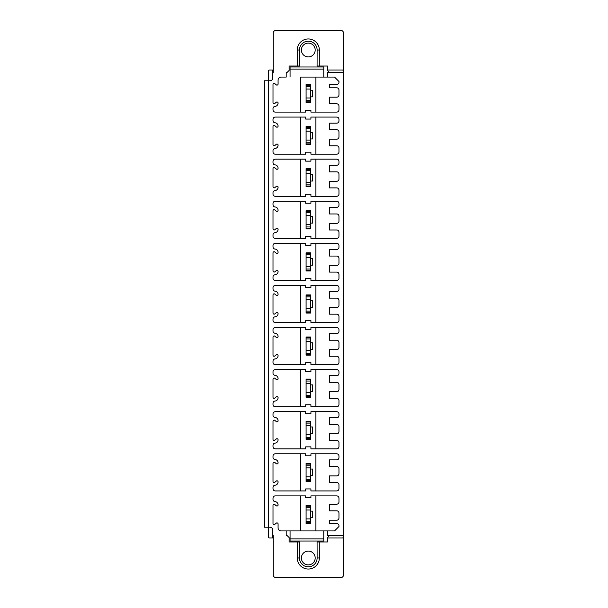<?xml version="1.0" encoding="UTF-8"?>
<svg xmlns="http://www.w3.org/2000/svg" width="608" height="608" viewBox="0 0 608 608"><rect width="100%" height="100%" fill="white"/><g stroke="black" fill="none" stroke-linecap="round" stroke-linejoin="round"><path stroke-width="0.91" d="M306.09 85.249L310.513 85.249L310.513 84.444L306.09 84.444L306.09 102.615L310.513 102.615L310.513 101.825L306.09 101.825M300.709 112.1L300.709 77.079L315.894 77.079L315.894 112.1M297.282 66.029L297.244 50.008L299.448 50.008L299.493 66.029L289.112 66.029L289.119 70.444L287.06 72.489L286.208 72.489L286.208 77.079L281.124 77.079A3.04 3.04 0 0 0 278.084 80.112L278.084 84.003A1.102 1.102 0 0 1 276.268 84.846L274.816 83.63A1.102 1.102 0 0 0 273.007 84.474L273.007 102.6A1.102 1.102 0 0 0 274.816 103.451L276.268 102.235A1.102 1.102 0 0 1 278.084 103.079A3.314 3.314 0 0 1 275.036 106.385A2.212 2.212 0 0 0 273.007 108.581L273.007 109.888A2.212 2.212 0 0 0 275.211 112.1L305.68 112.1L305.68 110.223L310.924 110.223L310.924 112.1L336.748 112.1A2.212 2.212 0 0 0 338.96 109.888L338.96 106.02A2.212 2.212 0 0 0 336.748 103.816L329.46 103.816L329.46 97.181L336.748 97.181A2.212 2.212 0 0 0 338.96 94.977L338.96 90.007A2.212 2.212 0 0 0 336.748 87.795L329.46 87.795L329.46 84.482L336.748 84.482A2.212 2.212 0 0 0 338.96 82.27L338.96 81.495L334.537 77.079L300.709 77.079M315.894 77.079L327.636 77.079L327.636 72.489L343.376 72.489L343.376 535.511L327.636 535.511L327.636 530.921L281.124 530.921A3.04 3.04 0 0 1 278.084 527.888L278.084 523.997A1.102 1.102 0 0 0 276.268 523.154L274.816 524.37A1.102 1.102 0 0 1 273.007 523.526L273.007 505.4A1.102 1.102 0 0 1 274.816 504.549L276.268 505.765A1.102 1.102 0 0 0 278.084 504.921A3.314 3.314 0 0 0 275.036 501.615A2.212 2.212 0 0 1 273.007 499.419L273.007 498.112A2.212 2.212 0 0 1 275.211 495.9L305.68 495.9L305.68 497.777L310.924 497.777L310.924 495.9L336.748 495.9A2.212 2.212 0 0 1 338.96 498.112L338.96 501.98A2.212 2.212 0 0 1 336.748 504.184L329.46 504.184L329.46 510.819L336.748 510.819A2.212 2.212 0 0 1 338.96 513.023L338.96 517.993A2.212 2.212 0 0 1 336.748 520.205L329.46 520.205L329.46 523.518L336.748 523.518A2.212 2.212 0 0 1 338.96 525.73L338.96 526.505L334.537 530.921L286.208 530.921L286.208 535.511L287.06 535.511L289.119 537.556L289.112 541.971L299.493 541.971L299.448 557.992A8.839 8.839 0 0 0 308.286 566.831A8.839 8.839 0 0 0 317.125 557.992L317.087 541.971L319.291 541.971L319.337 557.992A11.05 11.05 0 0 1 308.286 569.035A11.05 11.05 0 0 1 297.244 557.984L297.282 541.971M273.197 70.004L272.726 70.004L272.726 72.489L273.197 72.489L273.228 33.159A2.759 2.759 0 0 1 275.986 30.4L340.799 30.4A2.759 2.759 0 0 1 343.558 33.159L343.353 71.113A1.102 1.102 0 0 0 342.243 70.004L327.461 70.004L327.469 66.029L317.087 66.029L317.125 50.008A8.839 8.839 0 0 0 308.286 41.169A8.839 8.839 0 0 0 299.448 50.008M327.469 66.029L327.454 70.452L329.513 72.489M308.286 56.916A6.908 6.908 0 0 1 301.386 50.008A6.908 6.908 0 0 1 308.286 43.107A6.908 6.908 0 0 1 315.195 50.008A6.908 6.908 0 0 1 308.286 56.916M323.768 69.084L290.069 69.084L290.069 66.971L323.768 66.971L323.768 77.064M290.069 69.084L290.069 77.064M297.244 50.008A11.05 11.05 0 0 1 308.294 38.965A11.05 11.05 0 0 1 319.337 50.016L319.291 66.029M268.584 527.22L268.584 537.138A1.102 1.102 0 0 0 269.663 537.996L272.726 537.996L272.726 535.511L273.197 535.511L273.228 574.841A2.759 2.759 0 0 0 275.986 577.6L340.799 577.6A2.759 2.759 0 0 0 343.558 574.841L343.353 536.887A1.102 1.102 0 0 1 342.243 537.996L327.461 537.996L327.469 541.971L319.291 541.971M272.726 535.511L272.726 529.986A2.759 2.759 0 0 0 269.967 527.22L264.442 527.22L264.442 80.78L268.31 80.78L268.31 527.22M268.31 80.78L269.967 80.78A2.759 2.759 0 0 0 272.726 78.014L272.726 72.489M275.211 159.159A2.212 2.212 0 0 0 273.007 161.371L273.007 162.678A2.212 2.212 0 0 0 275.036 164.882A3.314 3.314 0 0 1 278.084 168.18A1.102 1.102 0 0 1 276.268 169.032L274.816 167.808A1.102 1.102 0 0 0 273.007 168.659L273.007 186.785A1.102 1.102 0 0 0 274.816 187.636L276.268 186.413A1.102 1.102 0 0 1 278.084 187.264A3.314 3.314 0 0 1 275.036 190.57A2.212 2.212 0 0 0 273.007 192.766L273.007 194.074A2.212 2.212 0 0 0 275.211 196.285L305.68 196.285L305.68 194.294L310.924 194.294L310.924 196.285L336.748 196.285A2.212 2.212 0 0 0 338.96 194.074L338.96 190.099A2.212 2.212 0 0 0 336.748 187.887L329.46 187.887L329.46 181.26L336.748 181.26A2.212 2.212 0 0 0 338.96 179.048L338.96 174.078A2.212 2.212 0 0 0 336.748 171.866L329.46 171.866L329.46 165.239L336.748 165.239A2.212 2.212 0 0 0 338.96 163.028L338.96 161.371A2.212 2.212 0 0 0 336.748 159.159L310.924 159.159L310.924 161.15L305.68 161.15L305.68 159.159L275.211 159.159M275.211 201.256A2.212 2.212 0 0 0 273.007 203.467L273.007 204.767A2.212 2.212 0 0 0 275.036 206.971A3.314 3.314 0 0 1 278.084 210.277A1.102 1.102 0 0 1 276.268 211.12L274.816 209.904A1.102 1.102 0 0 0 273.007 210.748L273.007 228.882A1.102 1.102 0 0 0 274.816 229.725L276.268 228.509A1.102 1.102 0 0 1 278.084 229.353A3.314 3.314 0 0 1 275.036 232.659A2.212 2.212 0 0 0 273.007 234.863L273.007 236.17A2.212 2.212 0 0 0 275.211 238.374L305.68 238.374L305.68 236.39L310.924 236.39L310.924 238.374L336.748 238.374A2.212 2.212 0 0 0 338.96 236.17L338.96 232.188A2.212 2.212 0 0 0 336.748 229.976L329.46 229.976L329.46 223.349L336.748 223.349A2.212 2.212 0 0 0 338.96 221.145L338.96 216.167A2.212 2.212 0 0 0 336.748 213.963L329.46 213.963L329.46 207.328L336.748 207.328A2.212 2.212 0 0 0 338.96 205.124L338.96 203.467A2.212 2.212 0 0 0 336.748 201.256L310.924 201.256L310.924 203.247L305.68 203.247L305.68 201.256L275.211 201.256M275.211 243.344A2.212 2.212 0 0 0 273.007 245.556L273.007 246.863A2.212 2.212 0 0 0 275.036 249.067A3.314 3.314 0 0 1 278.084 252.366A1.102 1.102 0 0 1 276.268 253.217L274.816 251.993A1.102 1.102 0 0 0 273.007 252.844L273.007 270.97A1.102 1.102 0 0 0 274.816 271.822L276.268 270.598A1.102 1.102 0 0 1 278.084 271.449A3.314 3.314 0 0 1 275.036 274.748A2.212 2.212 0 0 0 273.007 276.952L273.007 278.259A2.212 2.212 0 0 0 275.211 280.47L305.68 280.47L305.68 278.479L310.924 278.479L310.924 280.47L336.748 280.47A2.212 2.212 0 0 0 338.96 278.259L338.96 274.284A2.212 2.212 0 0 0 336.748 272.072L329.46 272.072L329.46 265.445L336.748 265.445A2.212 2.212 0 0 0 338.96 263.234L338.96 258.263A2.212 2.212 0 0 0 336.748 256.052L329.46 256.052L329.46 249.424L336.748 249.424A2.212 2.212 0 0 0 338.96 247.213L338.96 245.556A2.212 2.212 0 0 0 336.748 243.344L310.924 243.344L310.924 245.336L305.68 245.336L305.68 243.344L275.211 243.344M275.211 285.441A2.212 2.212 0 0 0 273.007 287.652L273.007 288.952A2.212 2.212 0 0 0 275.036 291.156A3.314 3.314 0 0 1 278.084 294.462A1.102 1.102 0 0 1 276.268 295.306L274.816 294.09A1.102 1.102 0 0 0 273.007 294.933L273.007 313.067A1.102 1.102 0 0 0 274.816 313.91L276.268 312.694A1.102 1.102 0 0 1 278.084 313.538A3.314 3.314 0 0 1 275.036 316.844A2.212 2.212 0 0 0 273.007 319.048L273.007 320.348A2.212 2.212 0 0 0 275.211 322.559L305.68 322.559L305.68 320.568L310.924 320.568L310.924 322.559L336.748 322.559A2.212 2.212 0 0 0 338.96 320.348L338.96 316.373A2.212 2.212 0 0 0 336.748 314.161L329.46 314.161L329.46 307.534L336.748 307.534A2.212 2.212 0 0 0 338.96 305.322L338.96 300.352A2.212 2.212 0 0 0 336.748 298.148L329.46 298.148L329.46 291.513L336.748 291.513A2.212 2.212 0 0 0 338.96 289.309L338.96 287.652A2.212 2.212 0 0 0 336.748 285.441L310.924 285.441L310.924 287.432L305.68 287.432L305.68 285.441L275.211 285.441M275.211 327.53A2.212 2.212 0 0 0 273.007 329.741L273.007 331.048A2.212 2.212 0 0 0 275.036 333.252A3.314 3.314 0 0 1 278.084 336.551A1.102 1.102 0 0 1 276.268 337.402L274.816 336.178A1.102 1.102 0 0 0 273.007 337.03L273.007 355.156A1.102 1.102 0 0 0 274.816 356.007L276.268 354.783A1.102 1.102 0 0 1 278.084 355.634A3.314 3.314 0 0 1 275.036 358.933A2.212 2.212 0 0 0 273.007 361.137L273.007 362.444A2.212 2.212 0 0 0 275.211 364.656L305.68 364.656L305.68 362.664L310.924 362.664L310.924 364.656L336.748 364.656A2.212 2.212 0 0 0 338.96 362.444L338.96 358.469A2.212 2.212 0 0 0 336.748 356.258L329.46 356.258L329.46 349.63L336.748 349.63A2.212 2.212 0 0 0 338.96 347.419L338.96 342.448A2.212 2.212 0 0 0 336.748 340.237L329.46 340.237L329.46 333.61L336.748 333.61A2.212 2.212 0 0 0 338.96 331.398L338.96 329.741A2.212 2.212 0 0 0 336.748 327.53L310.924 327.53L310.924 329.521L305.68 329.521L305.68 327.53L275.211 327.53M275.211 369.626A2.212 2.212 0 0 0 273.007 371.83L273.007 373.137A2.212 2.212 0 0 0 275.036 375.341A3.314 3.314 0 0 1 278.084 378.647A1.102 1.102 0 0 1 276.268 379.491L274.816 378.275A1.102 1.102 0 0 0 273.007 379.118L273.007 397.252A1.102 1.102 0 0 0 274.816 398.096L276.268 396.88A1.102 1.102 0 0 1 278.084 397.723A3.314 3.314 0 0 1 275.036 401.029A2.212 2.212 0 0 0 273.007 403.233L273.007 404.533A2.212 2.212 0 0 0 275.211 406.744L305.68 406.744L305.68 404.753L310.924 404.753L310.924 406.744L336.748 406.744A2.212 2.212 0 0 0 338.96 404.533L338.96 400.558A2.212 2.212 0 0 0 336.748 398.346L329.46 398.346L329.46 391.719L336.748 391.719A2.212 2.212 0 0 0 338.96 389.508L338.96 384.537A2.212 2.212 0 0 0 336.748 382.326L329.46 382.326L329.46 375.698L336.748 375.698A2.212 2.212 0 0 0 338.96 373.494L338.96 371.83A2.212 2.212 0 0 0 336.748 369.626L310.924 369.626L310.924 371.61L305.68 371.61L305.68 369.626L275.211 369.626M275.211 411.715A2.212 2.212 0 0 0 273.007 413.926L273.007 415.234A2.212 2.212 0 0 0 275.036 417.43A3.314 3.314 0 0 1 278.084 420.736A1.102 1.102 0 0 1 276.268 421.587L274.816 420.364A1.102 1.102 0 0 0 273.007 421.215L273.007 439.341A1.102 1.102 0 0 0 274.816 440.192L276.268 438.968A1.102 1.102 0 0 1 278.084 439.82A3.314 3.314 0 0 1 275.036 443.118A2.212 2.212 0 0 0 273.007 445.322L273.007 446.629A2.212 2.212 0 0 0 275.211 448.841L305.68 448.841L305.68 446.85L310.924 446.85L310.924 448.841L336.748 448.841A2.212 2.212 0 0 0 338.96 446.629L338.96 442.647A2.212 2.212 0 0 0 336.748 440.443L329.46 440.443L329.46 433.816L336.748 433.816A2.212 2.212 0 0 0 338.96 431.604L338.96 426.634A2.212 2.212 0 0 0 336.748 424.422L329.46 424.422L329.46 417.795L336.748 417.795A2.212 2.212 0 0 0 338.96 415.583L338.96 413.926A2.212 2.212 0 0 0 336.748 411.715L310.924 411.715L310.924 413.706L305.68 413.706L305.68 411.715L275.211 411.715M275.211 453.811A2.212 2.212 0 0 0 273.007 456.015L273.007 457.322A2.212 2.212 0 0 0 275.036 459.526A3.314 3.314 0 0 1 278.084 462.832A1.102 1.102 0 0 1 276.268 463.676L274.816 462.46A1.102 1.102 0 0 0 273.007 463.304L273.007 481.437A1.102 1.102 0 0 0 274.816 482.281L276.268 481.065A1.102 1.102 0 0 1 278.084 481.908A3.314 3.314 0 0 1 275.036 485.214A2.212 2.212 0 0 0 273.007 487.418L273.007 488.718A2.212 2.212 0 0 0 275.211 490.93L305.68 490.93L305.68 488.938L310.924 488.938L310.924 490.93L336.748 490.93A2.212 2.212 0 0 0 338.96 488.718L338.96 484.743A2.212 2.212 0 0 0 336.748 482.532L329.46 482.532L329.46 475.904L336.748 475.904A2.212 2.212 0 0 0 338.96 473.693L338.96 468.722A2.212 2.212 0 0 0 336.748 466.511L329.46 466.511L329.46 459.884L336.748 459.884A2.212 2.212 0 0 0 338.96 457.672L338.96 456.015A2.212 2.212 0 0 0 336.748 453.811L310.924 453.811L310.924 455.795L305.68 455.795L305.68 453.811L275.211 453.811M275.211 117.07A2.212 2.212 0 0 0 273.007 119.282L273.007 120.582A2.212 2.212 0 0 0 275.036 122.786A3.314 3.314 0 0 1 278.084 126.092A1.102 1.102 0 0 1 276.268 126.935L274.816 125.719A1.102 1.102 0 0 0 273.007 126.563L273.007 144.696A1.102 1.102 0 0 0 274.816 145.54L276.268 144.324A1.102 1.102 0 0 1 278.084 145.168A3.314 3.314 0 0 1 275.036 148.474A2.212 2.212 0 0 0 273.007 150.678L273.007 151.985A2.212 2.212 0 0 0 275.211 154.189L305.68 154.189L305.68 152.205L310.924 152.205L310.924 154.189L336.748 154.189A2.212 2.212 0 0 0 338.96 151.985L338.96 148.002A2.212 2.212 0 0 0 336.748 145.798L329.46 145.798L329.46 139.164L336.748 139.164A2.212 2.212 0 0 0 338.96 136.96L338.96 131.982A2.212 2.212 0 0 0 336.748 129.778L329.46 129.778L329.46 123.15L336.748 123.15A2.212 2.212 0 0 0 338.96 120.939L338.96 119.282A2.212 2.212 0 0 0 336.748 117.07L310.924 117.07L310.924 119.062L305.68 119.062L305.68 117.07L275.211 117.07M300.709 117.07L300.709 154.189M315.894 154.189L315.894 117.07M310.513 144.712L306.09 144.712L306.09 126.532L310.513 126.532L310.513 144.712M310.513 138.943L312.717 138.943L312.717 132.316L310.513 132.316M310.513 143.914L306.09 143.914M310.513 127.346L306.09 127.346M300.709 159.159L300.709 196.285M315.894 196.285L315.894 159.159M310.513 186.8L306.09 186.8L306.09 168.629L310.513 168.629L310.513 186.8M310.513 181.04L312.717 181.04L312.717 174.412L310.513 174.412M310.513 186.01L306.09 186.01M310.513 169.434L306.09 169.434M300.709 201.256L300.709 238.374M315.894 238.374L315.894 201.256M310.513 228.897L306.09 228.897L306.09 210.718L310.513 210.718L310.513 228.897M310.513 223.128L312.717 223.128L312.717 216.501L310.513 216.501M310.513 228.099L306.09 228.099M310.513 211.531L306.09 211.531M300.709 243.344L300.709 280.47M315.894 280.47L315.894 243.344M310.513 270.986L306.09 270.986L306.09 252.814L310.513 252.814L310.513 270.986M310.513 265.225L312.717 265.225L312.717 258.59L310.513 258.59M310.513 270.195L306.09 270.195M310.513 253.62L306.09 253.62M300.709 285.441L300.709 322.559M315.894 322.559L315.894 285.441M310.513 313.074L306.09 313.074L306.09 294.903L310.513 294.903L310.513 313.074M310.513 307.314L312.717 307.314L312.717 300.686L310.513 300.686M310.513 312.284L306.09 312.284M310.513 295.716L306.09 295.716M300.709 327.53L300.709 364.656M315.894 364.656L315.894 327.53M310.513 355.171L306.09 355.171L306.09 336.999L310.513 336.999L310.513 355.171M310.513 349.41L312.717 349.41L312.717 342.775L310.513 342.775M310.513 354.38L306.09 354.38M310.513 337.805L306.09 337.805M300.709 369.626L300.709 406.744M315.894 406.744L315.894 369.626M310.513 397.26L306.09 397.26L306.09 379.088L310.513 379.088L310.513 397.26M310.513 391.499L312.717 391.499L312.717 384.872L310.513 384.872M310.513 396.469L306.09 396.469M310.513 379.901L306.09 379.901M300.709 411.715L300.709 448.841M315.894 448.841L315.894 411.715M310.513 439.356L306.09 439.356L306.09 421.184L310.513 421.184L310.513 439.356M310.513 433.588L312.717 433.588L312.717 426.96L310.513 426.96M310.513 438.566L306.09 438.566M310.513 421.99L306.09 421.99M300.709 453.811L300.709 490.93M315.894 490.93L315.894 453.811M310.513 481.445L306.09 481.445L306.09 463.273L310.513 463.273L310.513 481.445M310.513 475.684L312.717 475.684L312.717 469.057L310.513 469.057M310.513 480.654L306.09 480.654M310.513 464.086L306.09 464.086M327.636 70.627L327.636 70.004M343.353 71.007L343.376 72.489M272.726 70.004L269.663 70.004A1.102 1.102 0 0 0 268.584 70.862L268.584 80.78M272.726 537.996L273.197 537.996M343.376 535.511L343.353 536.993M327.636 537.373L327.636 537.996M327.469 541.971L327.454 537.548L329.513 535.511M308.286 551.084A6.908 6.908 0 0 0 301.386 557.992A6.908 6.908 0 0 0 308.286 564.893A6.908 6.908 0 0 0 315.195 557.992A6.908 6.908 0 0 0 308.286 551.084M323.768 538.916L290.069 538.916L290.069 541.029L323.768 541.029L323.768 530.936M290.069 538.916L290.069 530.936M300.709 495.9L300.709 530.921M315.894 530.921L315.894 495.9M310.513 523.541L306.09 523.541L306.09 505.362L310.513 505.362L310.513 523.541M310.513 522.751L306.09 522.751M310.513 506.175L306.09 506.175M310.513 517.773L312.717 517.773L312.717 511.146L310.513 511.146M310.513 85.249L310.513 101.825M310.513 96.854L312.717 96.854L312.717 90.227L310.513 90.227M310.513 142.766L306.09 142.766M310.513 140.083L306.09 140.083M310.513 131.161L306.09 131.161M310.513 128.478L306.09 128.478M310.513 184.855L306.09 184.855M310.513 182.18L306.09 182.18M310.513 173.25L306.09 173.25M310.513 170.574L306.09 170.574M310.513 226.951L306.09 226.951M310.513 224.268L306.09 224.268M310.513 215.346L306.09 215.346M310.513 212.663L306.09 212.663M310.513 269.04L306.09 269.04M310.513 266.365L306.09 266.365M310.513 257.435L306.09 257.435M310.513 254.76L306.09 254.76M310.513 311.136L306.09 311.136M310.513 308.454L306.09 308.454M310.513 299.531L306.09 299.531M310.513 296.848L306.09 296.848M310.513 353.225L306.09 353.225M310.513 350.55L306.09 350.55M310.513 341.62L306.09 341.62M310.513 338.937L306.09 338.937M310.513 395.322L306.09 395.322M310.513 392.639L306.09 392.639M310.513 383.709L306.09 383.709M310.513 381.034L306.09 381.034M310.513 437.41L306.09 437.41M310.513 434.735L306.09 434.735M310.513 425.805L306.09 425.805M310.513 423.122L306.09 423.122M310.513 479.507L306.09 479.507M310.513 476.824L306.09 476.824M310.513 467.894L306.09 467.894M310.513 465.219L306.09 465.219M319.337 50.016L317.125 50.008M297.244 557.984L299.448 557.992M319.337 557.984L317.125 557.992M310.513 521.596L306.09 521.596M310.513 518.913L306.09 518.913M310.513 509.99L306.09 509.99M310.513 507.308L306.09 507.308M310.513 100.67L306.09 100.67M310.513 97.994L306.09 97.994M310.513 89.064L306.09 89.064M310.513 86.389L306.09 86.389"/></g></svg>
